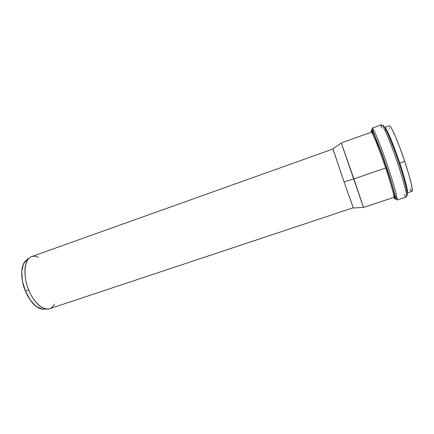 <?xml version="1.0" encoding="UTF-8"?>
<svg xmlns="http://www.w3.org/2000/svg" width="434" height="434" viewBox="0 0 434 434"><rect width="100%" height="100%" fill="white"/><g stroke="black" fill="none" stroke-linecap="round" stroke-linejoin="round"><path stroke-width="0.65" d="M407.342 192.875C408.448 190.515 402.497 170.942 399.106 161.171C395.531 150.321 387.009 128.171 384.768 127.401C387.117 128.046 396.497 152.92 399.779 163.157L404.727 161.459L399.779 163.157C403.023 172.64 408.557 191.172 407.342 192.875L411.964 191.367C413.683 190.412 408.047 171.148 404.727 161.459C401.417 151.016 391.593 125.307 389.336 125.735L384.757 127.379M389.52 125.735C389.976 125.86 390.714 126.847 391.723 128.686L395.401 136.498L399.996 148.065L404.727 161.459L408.763 174.338L411.416 184.477L412.3 190.287L411.915 191.383M411.367 191.079L410.005 189.159M389.157 128.686L389.059 127.829M341.292 143.03L363.47 207.354M353.894 178.906L385.652 168.007C382.278 157.667 372.817 132.034 371.314 132.191C372.773 132.224 381.323 155.036 384.985 166.032C388.414 175.922 394.734 196.027 393.795 197.389C394.864 196.651 388.956 177.62 385.652 168.007L353.894 178.906L341.314 143.014L332.883 148.754L344.059 181.949L353.319 208.032L363.497 207.354L353.894 178.906L344.059 181.949L353.894 178.906M353.357 208.027L344.059 181.949L332.916 148.732M44.409 309.138L42.234 309.171L36.272 306.496L30.342 300.165L25.438 291.143L22.416 280.917L21.776 271.239L23.577 263.693L27.266 259.516M332.954 149.019L31.59 256.624C22.416 260.384 24.407 280.218 28.205 288.599C30.776 296.471 40.123 311.021 49.563 308.753L353.211 207.778M406.571 195.029C407.179 195.68 407.477 195.43 407.461 194.269L406.419 188.155L403.517 177.392M394.132 149.367L389.293 137.014L385.479 128.681M393.953 197.334L394.891 198.891C395.407 199.569 395.618 199.347 395.515 198.224L394.24 192.213L391.164 181.558L386.754 167.931L377.075 141.343L373.49 132.972L371.542 129.755C371.195 129.598 371.162 130.308 371.433 131.887L371.352 129.782C371.911 129.978 373.056 131.99 374.786 135.826C378.616 144.815 383.108 157.227 386.021 165.766L392.548 186.153L395.434 197.568C395.591 199.38 395.097 199.304 393.958 197.334M371.743 132.077L371.998 131.117L373.88 134.231L381.822 154.124L390.844 180.864L393.801 191.101L395.032 196.895C395.135 197.985 394.935 198.208 394.441 197.562L394.197 197.215M381.426 128.117C381.085 126.082 381.09 124.97 381.448 124.78L372.247 128.09C372.177 131.106 379.424 145.216 385.392 163.802C392.146 182.117 395.141 197.703 397.05 200.047C398.179 198.544 391.256 176.367 387.454 165.408C383.401 153.218 373.929 128.073 372.247 128.09C373.929 128.073 383.401 153.218 387.454 165.408C391.256 176.367 398.179 198.544 397.05 200.047L406.343 196.982C407.851 195.349 401.07 173.036 397.251 162.039C393.22 149.795 383.526 124.623 381.448 124.78C383.526 124.623 393.22 149.795 397.251 162.039C401.07 173.036 407.851 195.349 406.343 196.982C405.958 197.074 405.269 196.201 404.271 194.372M372.502 131.676L372.692 132.549M395.048 197.069L394.658 196.26M406.56 195.012C409.821 197.85 402.486 173.003 398.45 161.54C394.24 148.553 383.401 121.178 382.837 126.196M378.019 146.735L375.622 138.126M375.421 137.307L375.285 136.737M371.802 132.582L371.938 131.095C372.622 131.757 373.804 133.987 375.475 137.795C379.424 147.484 382.902 156.799 385.913 165.739C389.992 177.289 397.766 202.938 393.936 196.781M29.024 258.23L25.742 260.633C18.939 267.496 22.221 284.319 25.438 291.143L28.807 290.134C25.438 282.979 21.982 265.348 29.024 258.23C31.731 255.897 34.85 255.599 38.382 257.335M54.472 304.006C52.655 307.619 50.019 309.312 46.552 309.073C38.36 308.053 31.405 296.867 28.807 290.134L25.438 291.143C27.917 297.556 34.574 308.221 42.489 309.198L46.552 309.073M407.347 190.043L406.875 190.201M406.642 190.276L405.757 190.569M386.515 129.625L386.048 129.793M385.821 129.875L384.936 130.189M363.508 207.425L393.795 197.389C394.533 197.231 394.794 196.466 394.571 195.088C393.692 189.956 389.889 177.441 385.208 163.775C380.466 150.126 375.763 137.979 373.311 133.471C372.67 132.299 372.003 131.876 371.314 132.191L341.281 142.949M381.887 124.954L381.448 124.78M406.343 196.982L406.577 196.575"/></g></svg>
